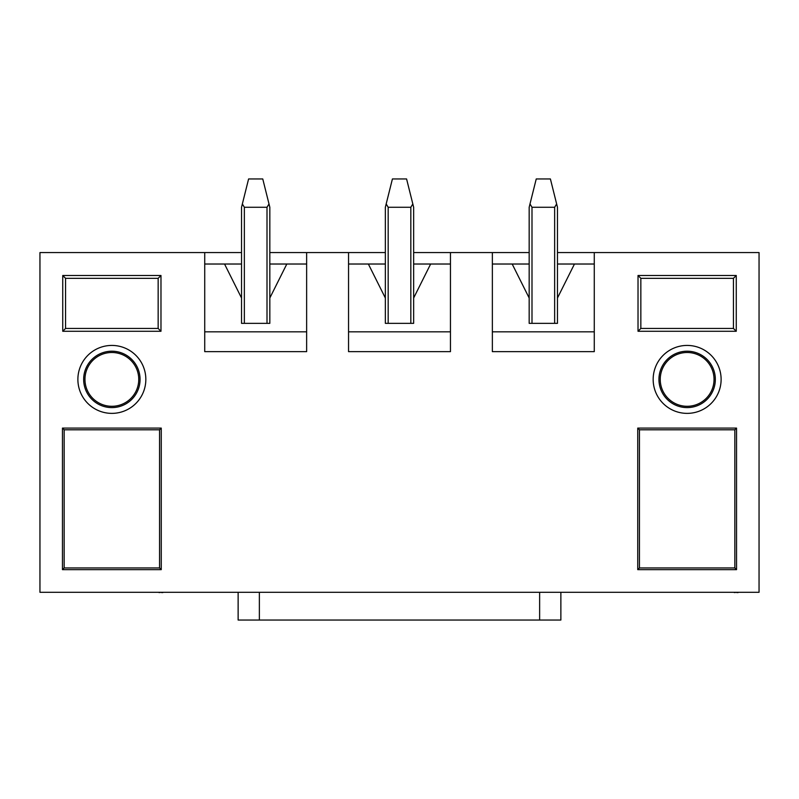 <?xml version="1.0" encoding="UTF-8"?>
<svg xmlns="http://www.w3.org/2000/svg" width="799" height="799" viewBox="0 0 799 799"><rect width="100%" height="100%" fill="white"/><g stroke="black" fill="none" stroke-linecap="round" stroke-linejoin="round"><path stroke-width="1.2" d="M557.472 252.564L759.05 252.564L759.05 592.299L39.95 592.299L39.95 252.564L241.528 252.564M413.652 252.564L529.168 252.564M269.832 252.564L385.348 252.564M492.364 264.02L512.179 264.02L529.168 297.997L529.168 323.345L557.472 323.345L557.472 297.997L574.461 264.02L594.276 264.02M348.544 264.02L368.359 264.02L385.348 297.997L385.348 323.345L413.652 323.345L413.652 297.997L430.641 264.02L450.456 264.02M204.724 264.02L224.539 264.02L241.528 297.997L241.528 323.345L269.832 323.345L269.832 297.997L286.821 264.02L306.636 264.02M111.86 345.428A33.977 33.977 0 0 1 145.837 379.395A33.977 33.977 0 0 1 111.86 413.373A33.977 33.977 0 0 1 77.883 379.395A33.977 33.977 0 0 1 111.86 345.428M160.979 331.275L62.741 331.275L62.741 275.495L160.979 275.495L160.979 331.275L158.152 328.439L158.152 278.332L65.568 278.332L65.568 328.439L158.152 328.439M62.462 428.094L161.258 428.094L161.258 569.647L62.462 569.647L62.462 428.094L64.16 429.792L64.16 567.949L159.56 567.949L159.56 429.792L64.16 429.792M687.14 345.428A33.977 33.977 0 0 1 721.117 379.395A33.977 33.977 0 0 1 687.14 413.373A33.977 33.977 0 0 1 653.163 379.395A33.977 33.977 0 0 1 687.14 345.428M736.259 331.275L638.021 331.275L638.021 275.495L736.259 275.495L736.259 331.275L733.432 328.439L733.432 278.332L640.848 278.332L640.848 328.439L733.432 328.439M637.742 428.094L736.538 428.094L736.538 569.647L637.742 569.647L637.742 428.094L639.44 429.792L639.44 567.949L734.84 567.949L734.84 429.792L639.44 429.792M492.364 252.564L492.364 351.65L594.276 351.65L594.276 252.564M348.544 252.564L348.544 351.65L450.456 351.65L450.456 252.564M204.724 252.564L204.724 351.65L306.636 351.65L306.636 252.564M204.724 331.835L306.636 331.835M224.539 264.02L241.528 264.02M269.832 264.02L286.821 264.02M348.544 331.835L450.456 331.835M368.359 264.02L385.348 264.02M413.652 264.02L430.641 264.02M492.364 331.835L594.276 331.835M512.179 264.02L529.168 264.02M557.472 264.02L574.461 264.02M660.244 379.395A26.896 26.896 0 0 1 687.14 352.499A26.896 26.896 0 0 1 714.036 379.395A26.896 26.896 0 0 1 687.14 406.292A26.896 26.896 0 0 1 660.244 379.395M687.14 407.6A28.195 28.195 0 0 0 711.559 365.303A28.195 28.195 0 0 0 662.721 365.303A28.195 28.195 0 0 0 687.14 407.6M637.742 569.647L639.44 567.949M736.538 569.647L734.84 567.949M734.84 429.792L736.538 428.094M736.259 275.495L733.432 278.332M638.021 275.495L640.848 278.332M640.848 328.439L638.021 331.275M138.756 379.395A26.896 26.896 0 0 1 111.86 406.292A26.896 26.896 0 0 1 84.964 379.395A26.896 26.896 0 0 1 111.86 352.499A26.896 26.896 0 0 1 138.756 379.395M111.86 407.6A28.195 28.195 0 0 0 136.279 365.303A28.195 28.195 0 0 0 87.441 365.303A28.195 28.195 0 0 0 111.86 407.6M62.462 569.647L64.16 567.949M161.258 569.647L159.56 567.949M159.56 429.792L161.258 428.094M160.979 275.495L158.152 278.332M62.741 275.495L65.568 278.332M65.568 328.439L62.741 331.275M241.528 297.997L241.528 207.271L248.599 178.956L262.761 178.956L269.832 207.271L269.832 297.997M269.003 203.955L267.006 207.271L244.354 207.271L242.357 203.955M734.321 592.299L636.354 592.299M736.868 592.299L734.321 592.578M738.096 592.578L736.868 592.578M560.868 592.299L560.868 620.044L238.132 620.044L238.132 592.299M385.348 297.997L385.348 207.271L392.419 178.956L406.581 178.956L413.652 207.271L413.652 297.997M412.823 203.955L410.826 207.271L388.174 207.271L386.177 203.955M159.041 592.299L61.074 592.299M161.588 592.299L159.041 592.578M162.816 592.578L161.588 592.578M529.168 297.997L529.168 207.271L536.239 178.956L550.401 178.956L557.472 207.271L557.472 297.997M556.643 203.955L554.646 207.271L531.994 207.271L529.997 203.955M244.354 323.345L244.354 207.271M267.006 207.271L267.006 323.345M539.635 620.044L539.635 592.299M259.365 620.044L259.365 592.299M388.174 323.345L388.174 207.271M410.826 207.271L410.826 323.345M531.994 323.345L531.994 207.271M554.646 207.271L554.646 323.345"/></g></svg>
